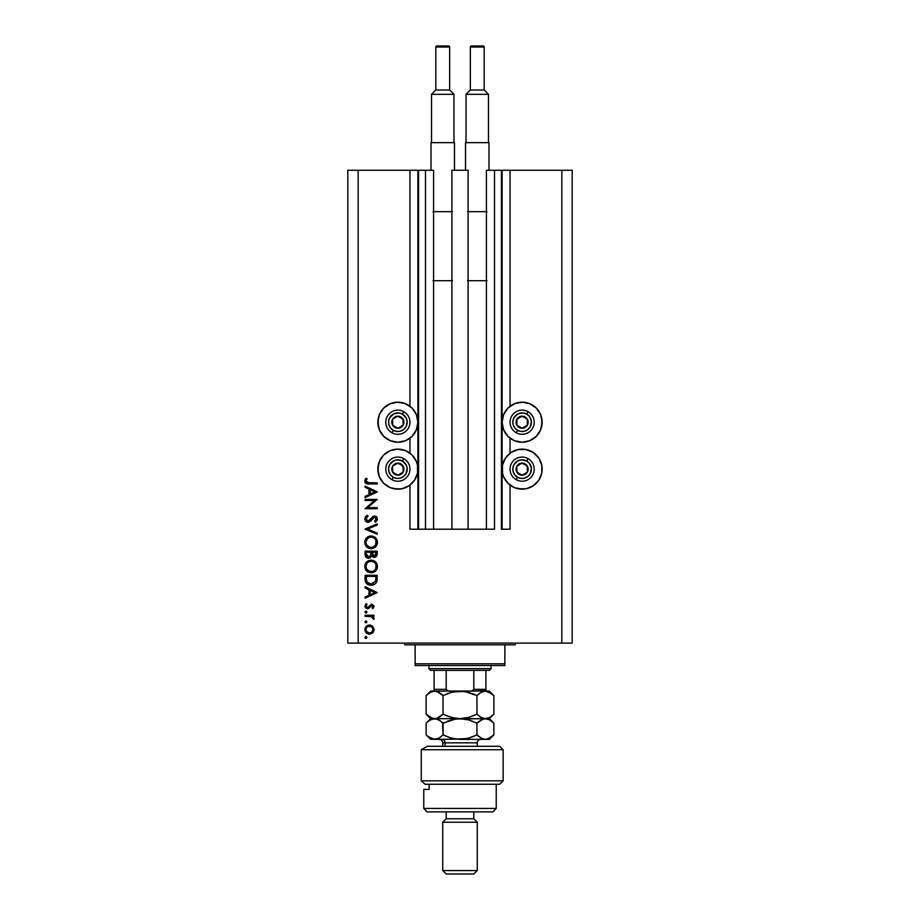 <?xml version="1.0" encoding="UTF-8"?>
<svg xmlns="http://www.w3.org/2000/svg" width="920" height="920" viewBox="0 0 920 920"><rect width="100%" height="100%" fill="white"/><g stroke="black" fill="none" stroke-linecap="round" stroke-linejoin="round"><path stroke-width="1.38" d="M409.952 529.207L409.952 485.104L409.952 529.207L417.887 529.207L417.887 170.257L409.952 170.257L409.952 406.249L409.952 170.257L358.179 170.257L358.179 643.103L561.821 643.103L561.821 170.257L502.113 170.257L502.113 529.207L501.423 529.207L501.423 170.257L486.404 170.257L486.404 529.207L486.404 170.257L494.511 170.257L494.511 529.207L494.511 170.257L501.423 170.257L501.423 529.207L510.048 529.207L510.048 485.104L510.048 529.207L502.113 529.207L502.113 170.257L501.423 170.257L510.048 170.257L510.048 406.249L510.048 170.257L561.821 170.257L561.821 643.103L347.829 643.103L347.829 170.257L347.829 643.103L358.179 643.103L358.179 170.257L347.829 170.257L418.577 170.257L418.577 529.207L417.887 529.207L417.887 170.257L418.577 170.257L418.577 529.207L425.488 529.207L425.488 170.257L418.577 170.257L425.488 170.257L425.488 529.207L433.596 529.207L433.596 170.257L425.488 170.257L433.596 170.257L433.596 529.207L451.892 529.207L451.892 170.257L468.107 170.257L468.107 529.207L451.892 529.207L451.892 170.257L468.107 170.257L468.107 529.207L494.511 529.207L409.952 529.207M409.952 453.18L409.952 438.173L409.952 453.18M510.048 453.18L510.048 438.173L510.048 453.18M526.033 441.841L522.123 442.221A20.021 20.021 0 0 1 502.113 422.211A20.021 20.021 0 0 1 522.123 402.19L529.782 403.707L536.279 408.054L540.615 414.541L542.144 422.211L540.615 429.87L536.279 436.367L529.782 440.703L522.123 442.221L514.464 440.703L507.966 436.367L503.631 429.87L502.113 422.211L503.631 414.541L507.966 408.054L514.464 403.707L522.123 402.19A20.021 20.021 0 0 1 542.144 422.211A20.021 20.021 0 0 1 522.123 442.221L518.224 441.841M526.033 488.784L522.123 489.164A20.021 20.021 0 0 1 502.113 469.142A20.021 20.021 0 0 1 522.123 449.132A20.021 20.021 0 0 1 542.144 469.142A20.021 20.021 0 0 1 522.123 489.164L514.464 487.646L507.966 483.299L503.631 476.801L502.492 473.053L502.492 465.244L505.482 458.022L511.002 452.502L518.224 449.512L526.033 449.512L533.243 452.502L538.775 458.022L541.765 465.244L541.765 473.053L538.775 480.263L533.243 485.794L526.033 488.784L518.224 488.784M401.775 441.841L397.877 442.221A20.021 20.021 0 0 1 377.855 422.211A20.021 20.021 0 0 1 397.877 402.19L405.536 403.707L412.034 408.054L416.369 414.541L417.887 422.211L416.369 429.87L412.034 436.367L405.536 440.703L397.877 442.221L390.218 440.703L383.721 436.367L379.385 429.87L377.855 422.211L379.385 414.541L383.721 408.054L390.218 403.707L397.877 402.19A20.021 20.021 0 0 1 417.887 422.211A20.021 20.021 0 0 1 397.877 442.221L393.967 441.841M401.775 488.784L397.877 489.164A20.021 20.021 0 0 1 377.855 469.142A20.021 20.021 0 0 1 397.877 449.132A20.021 20.021 0 0 1 417.887 469.142A20.021 20.021 0 0 1 397.877 489.164L390.218 487.646L383.721 483.299L379.385 476.801L377.855 469.142L379.385 461.483L383.721 454.986L390.218 450.65L397.877 449.132L405.536 450.65L412.034 454.986L416.369 461.483L417.507 465.244L417.507 473.053L414.517 480.263L408.997 485.794L401.775 488.784L393.967 488.784M365.091 500.503L374.566 500.503L365.091 500.503L365.091 499.422L377.166 499.422L367.655 507.633L377.166 507.633L377.166 508.714L365.091 508.714L374.566 500.503L365.091 508.714L377.166 508.714L377.166 507.633L367.655 507.633L377.166 499.422L365.091 499.422L365.091 500.503L365.091 499.422L377.166 499.652M368.046 522.341L366.125 521.674L364.826 519.547L365.539 516.672L367.16 515.361L368.023 516.235L366.183 518.04L366.045 519.328L367.804 521.237L369.414 520.697L373.681 516.166L375.774 516.212L377.027 517.339L377.327 519.949L375.429 522.192L374.693 521.203L376.211 518.523L374.704 517.074L370.07 521.594L368.046 522.341L374.704 517.074L376.234 518.846L374.693 521.203L375.429 522.192L377.476 518.972L374.659 515.993L372.818 516.672L368.058 521.26L366.01 518.891L368.023 516.235L367.413 515.223L364.78 518.891L368.046 522.341M377.166 533.106L377.166 534.267L365.091 529.161L377.166 523.894L377.166 525.055L367.643 529.08L377.166 533.106L377.166 534.267L365.091 529.161L377.166 534.267L377.166 533.106L367.643 529.08L377.166 525.055L377.166 523.894L365.091 529L377.166 523.894L377.166 525.055M364.78 542.34L366.597 537.843L371.07 535.969L375.59 537.774L377.476 542.248L375.659 546.802L371.128 548.676L366.631 546.837L364.78 542.34C365.125 546.216 367.252 548.332 371.128 548.676C375.049 548.32 377.166 546.169 377.476 542.248C377.085 538.384 374.946 536.303 371.07 535.969C367.206 536.337 365.102 538.464 364.78 542.34M371.07 560.13C367.206 560.498 365.102 562.626 364.78 566.501L366.597 562.005L371.07 560.13L375.59 561.924L377.476 566.409L375.659 570.963L371.45 572.827L366.631 570.998L364.78 566.501C365.125 570.377 367.252 572.493 371.128 572.827C375.049 572.481 377.166 570.331 377.476 566.409C377.085 562.545 374.946 560.464 371.07 560.13L371.381 560.142M365.091 587.949L365.091 586.764L377.166 592.503L365.091 598.23L365.091 597.057L368.954 595.263L368.954 589.789L365.091 587.949L365.091 586.764L365.091 587.949L368.954 589.789L368.954 595.263L365.091 597.057L365.091 598.23L377.166 592.653L365.091 598.23L365.091 597.057M366.942 637.491L365.941 638.491L364.929 637.491L365.941 636.479L366.942 637.491L365.941 638.491L364.929 637.491L365.55 636.559L366.93 637.686L365.228 638.204L364.929 637.491L365.941 638.491L366.942 637.491L366.321 636.559M369.023 625.048L372.278 625.956L374.049 629.119L372.945 632.615L369.909 634.144L366.24 632.833L364.929 629.602L366.24 626.359L369.472 625.025C366.678 625.278 365.159 626.807 364.929 629.602C365.159 632.385 366.678 633.903 369.472 634.156L372.611 632.948L374.072 629.602L372.611 626.232L374.049 630.073M364.929 621.851L365.941 620.839L366.942 621.851L366.321 622.782L365.228 622.564L364.929 621.851L365.941 622.851L366.942 621.851L365.941 620.839L366.942 621.851L365.941 622.851L364.929 621.851L365.941 620.839L366.942 621.851L365.941 622.851L364.929 621.851L365.941 620.839L366.942 621.851L365.941 620.839L364.929 621.851L365.941 622.851L364.929 621.851M365.091 616.354L365.091 615.261L365.091 616.354L365.091 615.261L373.911 615.261L373.911 616.354L372.611 616.354L373.957 617.837L373.761 619.447L371.416 616.641L365.091 616.354L371.082 616.538L373.761 619.447L374.072 618.505L372.611 616.354L373.911 616.354L373.911 615.261L365.091 615.261L373.911 615.261L373.911 616.354M364.929 612.087L365.55 611.156L366.654 611.374L366.321 613.019L364.929 612.087L365.941 613.099L366.942 612.087L365.941 611.087L366.942 612.087L365.941 613.099L364.929 612.087L365.941 611.087L366.942 612.087L365.941 613.099L364.929 612.087L365.941 611.087L366.942 612.087L365.941 611.087L364.929 612.087L365.941 613.099M366.125 603.646L366.942 604.371L366.01 606.119L367.436 607.683L371.749 604.118L374.026 605.9L372.807 608.603L372.059 607.867L372.956 606.119L371.795 605.199L368.851 608.35L367.229 608.752L365.102 607.165L365.861 603.888L366.942 604.371L366.114 606.694L367.436 607.683L371.749 604.118L367.436 607.683L366.01 606.119L366.942 604.371L366.125 603.646L364.929 606.176L367.482 608.764L371.795 605.199L372.979 606.349L372.059 607.867L372.807 608.603L374.072 606.349L371.577 604.118M366.16 583.119L365.091 579.048C365.125 582.935 367.08 584.993 370.978 585.223L367.494 584.292L365.803 582.59L365.091 575.31L377.166 575.31L376.36 582.406L374.463 584.338L370.978 585.223C373.704 585.246 375.624 584.028 376.728 581.578L377.166 575.31L365.091 575.31L365.091 579.048L365.091 575.31L377.166 575.31L377.166 577.748M365.091 554.771L365.091 551.149L365.091 554.415L365.091 551.149L377.166 551.149L376.878 555.553L374.854 557.267L371.599 555.944L370.024 557.922L367.793 558.198L365.964 557.106L365.091 554.415C365.136 556.715 366.286 557.991 368.517 558.267L371.599 555.944L374.175 557.347C376.303 557.025 377.303 555.749 377.166 553.506L377.166 551.149L365.091 551.149L377.166 551.149L377.166 553.506M365.091 487.289L365.091 486.105L377.166 491.832L365.091 497.559L365.091 496.386L368.954 494.603L368.954 489.118L365.091 487.289L365.091 486.105L365.091 487.289L368.954 489.118L368.954 494.603L365.091 496.386L365.091 497.559L377.166 491.993L365.091 497.559L365.091 496.386M365.895 478.515L367.103 478.848L366.01 481.183L367.137 482.678L377.166 482.85L377.166 483.931L366.137 483.541L364.78 480.907L366.171 478.204L367.103 478.848L366.01 481.183L367.103 478.848L366.171 478.204L364.78 481.114C365.183 483.322 366.585 484.265 369.012 483.931L377.166 483.931L377.166 482.85L369.127 482.85L366.01 481.183L366.321 482.091M572.171 170.257L572.171 643.103L561.821 643.103L572.171 643.103L572.171 170.257L561.821 170.257L572.171 170.257M390.218 487.646L386.756 485.794M381.225 480.263L379.385 476.801M378.235 473.053L378.235 465.244M390.218 440.703L386.756 438.851M381.225 433.331L379.385 429.87M378.235 426.109L378.235 418.301M541.765 465.244L541.765 473.053M540.615 476.801L538.775 480.263M533.243 485.794L529.782 487.646M541.765 418.301L541.765 426.109M540.615 429.87L538.775 433.331M533.243 438.851L529.782 440.703M365.941 638.491L364.929 637.491L365.941 636.479L364.929 637.491L365.941 638.491M373.704 631.442L372.945 632.615M365.666 632.144L365.251 631.361M364.998 628.716L367.724 625.358M371.921 625.715L369.472 625.025M370.334 625.094L372.197 625.899M368.149 626.359L366.988 627.13M371.691 626.888L368.138 626.37M371.945 632.063L372.979 629.591C372.772 631.718 371.599 632.88 369.472 633.075L371.933 632.074M370.806 632.822L371.691 632.293M366.574 631.534L369.472 633.075C367.344 632.88 366.195 631.718 366.01 629.591L366.873 631.936M366.574 627.647L366.01 629.591C366.195 627.463 367.344 626.301 369.472 626.106C371.599 626.301 372.772 627.463 372.979 629.591L371.945 627.13M374.072 618.505L373.761 619.447L374.072 618.505L373.761 619.447L372.933 617.952M372.059 616.929L371.082 616.549M369.955 616.4L370.714 616.469M373.44 607.947L372.807 608.603L372.232 607.717M372.968 606.579L371.795 605.199L370.852 605.636M372.025 605.222L367.839 608.741M370.99 605.498L368.851 608.35M366.045 608.327L365.24 607.442M366.034 605.866L366.103 606.648M367.436 607.683L368.425 607.246M377.166 592.503L365.091 586.764L377.166 592.503M374.808 592.56L370.197 594.699L370.197 590.375L374.808 592.56L370.197 590.375L370.197 594.699L374.808 592.56M377.142 578.795L377.016 580.382M376.97 580.635L376.809 581.348M376.349 582.417L375.912 583.084M374.923 584.039L373.129 584.924M370.369 585.2L369.759 585.131M366.666 583.659L365.803 582.59M375.923 577.242L375.59 580.957L375.923 577.242M375.463 581.313L370.978 584.131L373.29 583.659M367.747 582.992L370.978 584.131L366.873 581.842M366.378 579.519L366.321 576.391L375.923 576.391L366.321 576.391L366.436 580.186M371.841 584.073L372.473 583.958M375.44 581.371L375.647 580.727M366.459 580.382L367.701 582.958M368.862 583.728L369.886 584.039M373.497 560.591L372.83 560.36M376.636 563.281L377.453 567.03M377.039 568.87L376.774 569.445L377.039 568.87M376.763 569.468L375.693 570.941M375.659 570.963L373.106 572.55M367.551 571.768L365.539 569.583M365.964 570.239L365.573 569.629M365.067 564.477L370.449 560.153M376.993 563.971L376.671 563.339M367.908 570.618L366.585 568.939L369.518 571.504M366.942 563.408L366.01 566.455C366.263 563.293 367.942 561.545 371.082 561.212C374.233 561.522 375.958 563.27 376.234 566.455L376.234 566.455C375.981 569.653 374.279 571.412 371.128 571.745C367.954 571.435 366.252 569.664 366.01 566.455L366.125 567.617M367.459 562.775L368.218 562.108L367.459 562.775M374.428 562.453L372.094 561.303L369.104 561.602M375.659 568.882L376.004 564.903M368.23 570.871L372.174 571.653M372.6 571.538L375.394 569.365M375.981 568.088L376.142 567.479M366.103 567.479L366.436 568.629M366.861 569.422L367.885 570.596M370.035 561.315L369.15 561.579M366.367 564.477L366.125 565.305M376.142 565.443L375.671 564.087M375.843 564.466L375.164 563.247M374.75 562.752L375.372 563.558M376.878 555.553L376.556 556.163M375.509 557.037L374.865 557.267M373.014 557.14L371.841 556.289M367.793 558.198L367.183 558.014M365.55 556.508L365.286 555.841M367.436 556.853L366.678 556.014L368.885 557.152M366.424 555.197L368.517 557.186L366.321 553.782L366.678 556.014M372.094 553.897L372.692 555.588L374.152 556.255L372.059 552.23L375.923 552.23L375.923 553.702L373.876 556.243L374.808 556.14M374.589 556.209L375.693 555.22L375.923 552.23L372.059 552.23L372.151 554.38M370.817 552.23L370.817 552.954L370.817 552.23L366.321 552.23L370.817 552.23M370.197 556.301L370.817 552.954L370.668 555.208L368.517 557.186L369.483 556.945M366.321 553.782L366.378 554.921M375.762 555.013L375.923 553.702M372.059 552.966L372.082 553.794M371.381 535.981L372.312 536.084M372.554 536.13L377.361 541.006M376.429 545.859L375.693 546.779M375.659 546.802L373.083 548.389M366.631 546.837L365.539 545.422M365.976 546.089L365.562 545.457M365.01 540.546L365.205 539.948M365.666 539.016L366.597 537.843M366.608 537.82L368.644 536.441M368.31 536.59L369.07 536.279M377.2 540.396L376.993 539.822M377.234 544.111L377.372 543.501M367.908 546.457L366.585 544.778L369.518 547.342M366.103 541.27L366.01 542.294C366.263 539.131 367.942 537.384 371.082 537.05C374.233 537.372 375.958 539.12 376.234 542.294L376.234 542.294C375.981 545.491 374.279 547.25 371.128 547.584C367.954 547.273 366.252 545.514 366.01 542.294L366.125 543.467M366.942 539.246L368.218 537.947L366.125 541.144M374.428 538.292L372.094 537.153L369.104 537.441M375.659 544.721L376.004 540.741M368.23 546.71L372.174 547.492M372.6 547.389L375.394 545.203M375.981 543.927L376.142 543.317M366.103 543.317L366.436 544.467M366.861 545.272L367.885 546.445M370.035 537.153L369.15 537.429M376.142 541.282L375.671 539.925M375.843 540.304L375.164 539.085M375.372 539.396L374.716 538.568M365.125 517.316L365.78 516.396M367.413 515.223L368.023 516.235L367.31 516.707M367.011 516.959L366.183 518.052M366.034 518.673L366.045 519.328M366.321 520.145L367.574 521.191M367.563 521.191L370.288 519.8L368.978 520.996M370.748 519.236L371.174 518.65M372.818 516.672L374.659 515.993L372.818 516.672M375.222 516.051L376.613 516.787M375.429 522.192L374.98 520.984M375.521 520.49L376.119 519.57M376.211 519.213L376.142 518.202M374.865 517.086L373.842 517.304M374.704 517.074L371.945 519.501L374.704 517.074L373.474 517.558M370.679 521.042L371.565 520.007M369.265 522.077L368.356 522.318M366.758 522.066L365.481 521.03M377.166 507.633L377.166 508.714L365.091 508.472M377.166 491.832L365.091 486.105L377.166 491.832M374.808 491.901L370.197 494.028L370.197 489.716L374.808 491.901L370.197 489.716L370.197 494.028L374.808 491.901M377.166 482.85L377.166 483.931L369.012 483.931M366.137 483.541L365.263 482.781M365.102 482.528L364.849 481.838L365.102 482.528M364.803 480.688L365.01 479.906M366.286 480.182L366.85 479.216M366.114 480.573L366.01 481.183M366.7 482.471L367.62 482.781M367.712 482.793L369.127 482.85M365.631 478.837L365.183 479.527M366.068 628.912L366.068 630.269M368.793 633.018L369.817 633.063M372.715 630.936L372.922 628.912M369.472 626.106L368.793 626.175M366.321 577.783L366.332 578.645M370.277 584.096L371.358 584.131M375.774 580.037L375.866 579.105M366.378 568.468L366.827 569.388M370.622 571.722L371.645 571.722M372.151 571.653L374.417 570.538M371.588 561.234L370.07 561.315M366.103 565.443L366.01 566.455M370.403 555.956L370.725 554.933M366.378 544.306L366.827 545.226M370.622 547.561L371.645 547.561M372.151 547.492L374.417 546.376M371.588 537.073L370.07 537.153M366.367 540.316L366.01 542.294M396.635 427.512L397.957 428.248A6.037 6.037 0 0 1 394.921 427.478L395.312 426.765L396.635 427.512L395.312 426.765L394.921 427.478L396.382 428.065L399.51 428.018L403.144 425.155L403.684 420.566L400.821 416.933L396.232 416.392L392.61 419.255L392.058 423.844L394.921 427.478A6.037 6.037 0 0 1 397.796 416.162A6.037 6.037 0 0 1 403.144 425.155L403.063 419.117L397.796 416.162L392.61 419.255L392.679 425.293L393.99 426.029L395.312 426.765L392.679 425.293L392.61 419.255L397.796 416.162L403.063 419.117L403.144 425.155A6.037 6.037 0 0 1 397.957 428.248L403.144 425.155L397.957 428.248L396.635 427.512M402.431 414.08A9.315 9.315 0 0 1 406.007 426.765A9.315 9.315 0 0 1 393.323 430.341L391.966 432.745A12.075 12.075 0 0 0 408.411 428.11A12.075 12.075 0 0 0 403.776 411.666L402.431 414.08L406.18 417.979L407.169 421.475L406.007 426.765L403.638 429.525L400.407 431.181L396.773 431.457L393.323 430.341L390.551 427.972L388.907 424.729L388.619 421.107L389.747 417.657L393.645 413.908L398.969 412.953L402.431 414.08L403.776 411.666A12.075 12.075 0 0 1 408.411 428.11A12.075 12.075 0 0 1 391.966 432.745A12.075 12.075 0 0 1 387.331 416.3A12.075 12.075 0 0 1 403.776 411.666A12.075 12.075 0 0 0 387.331 416.3A12.075 12.075 0 0 0 391.966 432.745L393.323 430.341A9.315 9.315 0 0 1 389.747 417.657A9.315 9.315 0 0 1 402.431 414.08M520.892 427.512L522.203 428.248A6.037 6.037 0 0 1 519.179 427.478L519.57 426.765L520.892 427.512L519.57 426.765L519.179 427.478L520.639 428.065L523.767 428.018L527.39 425.155L527.942 420.566L525.078 416.933L520.49 416.392L516.856 419.255L516.316 423.844L519.179 427.478A6.037 6.037 0 0 1 522.042 416.162A6.037 6.037 0 0 1 527.39 425.155L527.321 419.117L522.042 416.162L516.856 419.255L516.936 425.293L519.57 426.765L516.936 425.293L516.856 419.255L522.042 416.162L527.321 419.117L527.39 425.155A6.037 6.037 0 0 1 522.203 428.248L527.39 425.155L522.203 428.248L520.892 427.512M526.677 414.08A9.315 9.315 0 0 1 530.253 426.765A9.315 9.315 0 0 1 517.569 430.341L516.223 432.745A12.075 12.075 0 0 0 532.668 428.11A12.075 12.075 0 0 0 528.034 411.666L526.677 414.08L529.448 416.438L531.415 421.475L530.253 426.765L527.896 429.525L524.653 431.181L521.03 431.457L517.569 430.341L514.809 427.972L513.153 424.729L512.877 421.107L513.992 417.657L517.891 413.908L523.227 412.953L526.677 414.08L528.034 411.666A12.075 12.075 0 0 1 532.668 428.11A12.075 12.075 0 0 1 516.223 432.745A12.075 12.075 0 0 1 511.589 416.3A12.075 12.075 0 0 1 528.034 411.666A12.075 12.075 0 0 0 511.589 416.3A12.075 12.075 0 0 0 516.223 432.745L517.569 430.341A9.315 9.315 0 0 1 513.992 417.657A9.315 9.315 0 0 1 526.677 414.08M520.892 474.444L522.203 475.191A6.037 6.037 0 0 1 519.179 474.421L519.57 473.708L520.892 474.444L519.57 473.708L519.179 474.421L520.639 474.996L523.767 474.961L527.39 472.098L527.942 467.509L525.078 463.875L520.49 463.335L516.856 466.198L516.316 470.787L519.179 474.421A6.037 6.037 0 0 1 522.042 463.105A6.037 6.037 0 0 1 527.39 472.098L527.321 466.06L522.042 463.105L516.856 466.198L516.936 472.236L519.57 473.708L516.936 472.236L516.856 466.198L522.042 463.105L527.321 466.06L527.39 472.098A6.037 6.037 0 0 1 522.203 475.191L527.39 472.098L522.203 475.191L520.892 474.444M526.677 461.012A9.315 9.315 0 0 1 530.253 473.697A9.315 9.315 0 0 1 517.569 477.273L516.223 479.688A12.075 12.075 0 0 0 532.668 475.053A12.075 12.075 0 0 0 528.034 458.608L526.677 461.012L529.448 463.381L531.415 468.418L530.253 473.697L527.896 476.468L524.653 478.112L521.03 478.4L517.569 477.273L514.809 474.916L513.153 471.672L512.877 468.05L513.992 464.588L517.891 460.839L521.398 459.85L526.677 461.012L528.034 458.608A12.075 12.075 0 0 1 532.668 475.053A12.075 12.075 0 0 1 516.223 479.688A12.075 12.075 0 0 1 511.589 463.243A12.075 12.075 0 0 1 528.034 458.608A12.075 12.075 0 0 0 511.589 463.243A12.075 12.075 0 0 0 516.223 479.688L517.569 477.273A9.315 9.315 0 0 1 513.992 464.588A9.315 9.315 0 0 1 526.677 461.012M396.635 474.444L397.957 475.191A6.037 6.037 0 0 1 394.921 474.421L395.312 473.708L396.635 474.444L395.312 473.708L394.921 474.421L396.382 474.996L399.51 474.961L403.144 472.098L403.684 467.509L400.821 463.875L396.232 463.335L392.61 466.198L392.058 470.787L394.921 474.421A6.037 6.037 0 0 1 397.796 463.105A6.037 6.037 0 0 1 403.144 472.098L403.063 466.06L397.796 463.105L392.61 466.198L392.679 472.236L393.99 472.972L395.312 473.708L392.679 472.236L392.61 466.198L397.796 463.105L403.063 466.06L403.144 472.098A6.037 6.037 0 0 1 397.957 475.191L403.144 472.098L397.957 475.191L396.635 474.444M402.431 461.012A9.315 9.315 0 0 1 406.007 473.697A9.315 9.315 0 0 1 393.323 477.273L391.966 479.688A12.075 12.075 0 0 0 408.411 475.053A12.075 12.075 0 0 0 403.776 458.608L402.431 461.012L406.18 464.922L407.169 468.418L406.007 473.697L403.638 476.468L400.407 478.112L396.773 478.4L393.323 477.273L390.551 474.916L388.907 471.672L388.619 468.05L389.747 464.588L393.645 460.839L397.141 459.85L402.431 461.012L403.776 458.608A12.075 12.075 0 0 1 408.411 475.053A12.075 12.075 0 0 1 391.966 479.688A12.075 12.075 0 0 1 387.331 463.243A12.075 12.075 0 0 1 403.776 458.608A12.075 12.075 0 0 0 387.331 463.243A12.075 12.075 0 0 0 391.966 479.688L393.323 477.273A9.315 9.315 0 0 1 389.747 464.588A9.315 9.315 0 0 1 402.431 461.012M403.052 643.103A1.725 1.725 0 0 1 404.777 644.828A1.725 1.725 0 0 0 403.052 643.103M515.223 644.828A1.725 1.725 0 0 1 516.948 643.103A1.725 1.725 0 0 0 515.223 644.828L415.127 644.828L415.127 663.803L504.873 663.803L504.873 644.828L404.777 644.828L415.127 644.828L415.127 665.528L504.873 665.528L415.127 665.528L415.127 663.803L504.873 663.803L504.873 644.828L515.223 644.828M504.873 665.528L504.873 663.803L504.873 665.528M473.811 670.369L489.336 670.369L491.061 668.644L428.938 668.644L430.663 670.369L473.811 670.369L430.663 670.369L428.938 668.644L491.061 668.644L491.061 665.528L491.061 668.644L489.336 670.369L473.811 670.369L473.811 689.344L472.029 690.805L469.614 691.069L472.029 690.805L473.811 689.344L485.886 689.344L485.886 670.369L485.886 689.919L473.811 689.344L473.811 670.369M428.938 665.528L428.938 668.644L428.938 665.528M485.886 691.069L485.886 689.919L485.886 691.069M434.113 689.919L434.113 670.369L434.113 689.344L446.188 689.344L447.982 690.805L450.386 691.069L447.982 690.805L446.188 689.344L446.188 670.369L446.188 689.344L434.113 689.344L434.113 691.069M485.886 691.012L485.886 689.344M421.256 749.742L427.259 746.293L421.256 749.742L421.256 780.815L503.148 780.815L421.256 780.815L425.143 784.265L499.686 784.265L425.143 784.265L421.256 780.815L421.256 749.742L503.148 749.742L421.256 749.742L427.259 746.293L421.256 749.742M499.686 746.293L503.148 749.742L499.686 746.293L427.259 746.293L499.686 746.293M423.763 808.427L427.213 811.877L492.786 811.877L496.236 808.427L423.763 808.427L496.236 808.427L496.236 784.265L496.236 808.427L492.786 811.877L427.213 811.877L423.763 808.427L423.763 789.44L423.763 808.427M477.261 822.227L473.811 818.777L446.188 818.777L442.738 822.227L477.261 822.227L442.738 822.227L442.738 870.55L446.188 874L473.811 874L477.261 870.55L442.738 870.55L477.261 870.55L477.261 822.227L477.261 870.55L473.811 874L446.188 874L442.738 870.55L442.738 822.227L446.188 818.777L473.811 818.777L473.811 811.877L473.811 818.777L477.261 822.227M446.188 811.877L446.188 818.777L446.188 811.877M429.134 789.44L423.763 789.44L429.134 789.44L429.134 784.265L429.134 789.44M477.261 746.293L477.261 742.842L445.05 742.842A3.45 2.99 90 0 0 442.072 739.393A3.45 2.99 -90 0 1 445.05 742.842L445.05 746.293L445.05 742.842L442.738 742.842C442.531 740.749 441.381 739.599 439.288 739.393M481.217 692.242L485.403 691.069L487.6 691.403L493.879 695.612L493.879 714.15L489.785 717.404L485.403 718.681L481.056 717.428L476.94 714.15L476.94 695.612L481.034 692.346L485.403 691.069L460 691.069L468.694 692.334L476.94 695.612L476.94 714.15L468.751 717.404L460 718.681L451.306 717.428L443.06 714.15L443.06 695.612L451.248 692.346L460 691.069L434.596 691.069L438.966 692.346L443.06 695.612L443.06 714.15L436.793 718.359L434.596 718.681L430.215 717.404L426.121 714.15L426.121 695.612L430.226 692.346L434.596 691.069L430.663 691.069L436.804 691.403L438.966 692.346L436.816 691.403L443.06 695.612L441.048 693.783M428.398 693.588L426.121 695.612L426.121 714.15L432.365 718.347M426.972 722.407L430.226 719.957L434.596 718.681L460 718.681L430.663 718.681L436.781 718.359L438.955 717.416L436.793 718.359L440.853 716.128M452.801 691.943L464.381 691.403L476.94 695.612L472.903 693.783L476.94 695.612L478.952 693.783L476.94 695.612M443.06 695.612L444.233 695.048M441.048 715.978L443.06 714.15L448.19 716.393M434.711 718.681L438.955 719.957L443.06 723.223L455.549 719.026L485.403 718.681L460 718.681L468.694 717.428L476.94 714.15L481.045 717.416L476.94 714.15L472.891 715.978M466.842 691.863L464.416 691.403M489.336 691.069L485.403 691.069L489.336 691.069L493.879 695.612L493.879 714.15L489.785 717.404L485.403 718.681L487.611 718.359M466.911 691.874L460 691.069L485.403 691.069L491.855 693.783M482.69 718.186L479.906 716.692M478.262 715.392L478.952 715.967M466.911 719.486L460 718.681L468.694 719.946L476.94 723.223L483.184 719.026L489.336 718.681L485.403 718.681L489.75 719.946L493.879 723.223L493.879 734.85L489.785 738.116L485.403 739.393L489.336 739.393L460 739.393L451.306 738.127L443.06 734.85L443.06 723.223L438.966 719.957L441.048 721.406L436.781 719.014L432.4 719.014L434.596 718.681L432.388 718.359M476.94 723.223L478.952 721.395L476.94 723.223L476.94 734.85L478.952 736.678L476.94 734.85L472.569 736.817L476.94 734.85L476.94 723.223L468.694 719.946L460 718.681L455.584 719.014L460 718.681L455.618 718.359L447.108 715.978M489.336 739.393L493.879 734.85L493.879 723.223L489.75 719.946L485.403 718.681L483.195 719.014L485.403 718.681L483.218 718.359M481.034 692.346L478.17 694.45M453.042 691.886L447.097 693.783M434.711 691.069L460 691.069M428.145 693.783L432.4 691.403M490.751 720.578L490.049 720.119M443.026 734.884L438.955 738.127L434.596 739.393L464.381 739.07L434.596 739.393L428.133 736.678L426.121 734.85L426.121 723.223L427.892 721.602M428.145 721.395L429.904 720.153M436.816 719.026L438.966 719.957L436.816 719.026M440.99 736.724L443.06 734.85L447.108 736.69L443.06 734.85L442.474 722.66M443.06 723.223L444.233 722.66M453.042 719.497L460 718.681M468.751 719.957L472.903 721.395L468.751 719.957M481.712 719.601L478.101 722.119M438.069 738.587L430.663 739.393L436.793 739.07L432.4 739.07L426.891 735.597M482.08 738.656L476.94 734.85L468.751 738.116L460 739.393L485.403 739.393L481.056 738.127L485.403 739.393L487.634 739.059L485.403 739.393M466.957 738.576L455.618 739.07L448.19 737.104M493.879 734.85L487.634 739.059M426.121 714.15L430.663 718.681L426.121 723.223L426.121 734.85L430.663 739.393M438.943 738.127L440.933 736.77M430.226 719.957L432.388 719.014M472.891 736.69L467.199 738.519M447.108 721.395L452.801 719.555M481.413 719.75L485.403 718.681M476.94 734.85L481.045 738.127M443.06 734.85L447.097 736.678M466.842 719.474L464.416 719.014M477.089 742.842L445.05 742.842M435.838 47.035A1.035 1.035 0 0 1 436.873 46L448.615 46A1.035 1.035 0 0 1 449.65 47.035L449.65 90.01L453.962 94.323L453.962 142.646L453.962 94.323L431.526 94.323L435.838 90.01L435.838 47.035L435.838 90.01L449.65 90.01L449.65 47.035L435.838 47.035L449.65 47.035A1.035 1.035 0 0 0 448.615 46L436.873 46A1.035 1.035 0 0 0 435.838 47.035M431.526 142.646L431.526 94.323L431.526 142.646M431.008 142.646L454.48 142.646L454.48 170.257L454.48 142.646L431.008 142.646L431.008 170.257L431.008 142.646M433.032 211.669L452.456 211.669M433.596 280.703L451.892 280.703M451.892 211.669L433.596 211.669M432.986 280.703L452.502 280.703M431.526 94.323L453.962 94.323L449.65 90.01L435.838 90.01L431.526 94.323M470.35 47.035A1.035 1.035 0 0 1 471.385 46L483.126 46A1.035 1.035 0 0 1 484.161 47.035L484.161 90.01L488.474 94.323L488.474 142.646L488.474 94.323L466.037 94.323L470.35 90.01L470.35 47.035L470.35 90.01L484.161 90.01L484.161 47.035L470.35 47.035L484.161 47.035A1.035 1.035 0 0 0 483.126 46L471.385 46A1.035 1.035 0 0 0 470.35 47.035M466.037 142.646L466.037 94.323L466.037 142.646M465.52 142.646L488.991 142.646L488.991 170.257L488.991 142.646L465.52 142.646L465.52 170.257L465.52 142.646M467.544 211.669L486.967 211.669M468.107 280.703L486.404 280.703M486.404 211.669L468.107 211.669M467.498 280.703L487.013 280.703M466.037 94.323L488.474 94.323L484.161 90.01L470.35 90.01L466.037 94.323M503.148 749.742L503.148 780.815L499.686 784.265M493.879 714.15L489.336 718.681L493.879 723.223M426.121 695.612L430.663 691.069M442.738 742.842L442.738 746.293M477.261 742.842C477.468 740.749 478.618 739.599 480.711 739.393"/></g></svg>
